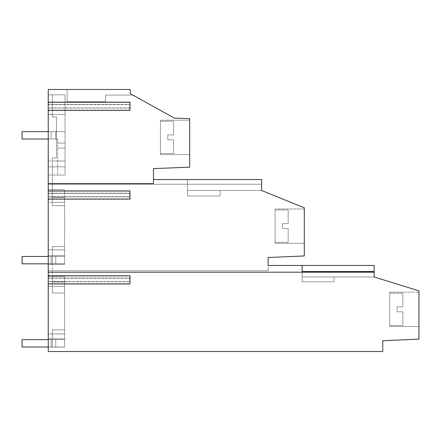 <?xml version="1.0" encoding="UTF-8"?>
<svg xmlns="http://www.w3.org/2000/svg" width="441" height="441" viewBox="0 0 441 441"><rect width="100%" height="100%" fill="white"/><g stroke="black" fill="none" stroke-linecap="round" stroke-linejoin="round"><path stroke-width="0.33" stroke-dasharray="2.21 1.65" d="M389.717 326.544L389.717 292.151L389.717 326.544L418.95 326.544L418.95 292.151L418.95 326.544L418.95 292.151L418.95 326.544L418.95 292.151L418.95 326.544L418.95 292.151L418.95 326.544L389.717 326.544L389.717 292.151L418.95 292.151L389.717 292.151L389.717 326.544L418.95 326.544L389.717 326.544L389.717 292.151L418.95 292.151L389.717 292.151L389.717 326.544M302.102 265.454L302.102 276.976L334.035 276.976L334.035 281.832L334.035 276.976L374.139 276.976L334.035 276.976L334.035 281.832L334.035 276.976L302.102 276.976L374.139 276.976L302.102 276.976L302.102 265.454L302.102 271.551L374.161 271.557L374.161 265.454L302.102 265.454L302.102 271.557L374.161 271.551L374.161 276.976L374.161 265.454L302.102 265.454L302.102 271.557L374.161 271.557L374.161 265.454L374.161 276.976L374.161 265.454L374.161 276.976L418.95 290.856L418.95 339.135L382.755 340.717L382.755 351.516L48.251 351.516L48.251 281.711L130.139 281.711L130.139 275.608L130.139 284.125L130.139 281.711L48.251 281.711L48.251 284.125L130.139 284.125L48.251 284.125L48.251 275.608L130.139 275.608L48.251 275.608L48.251 278.023L130.139 278.023L48.251 278.023L48.251 270.708L268.117 270.708L48.251 270.708L48.251 196.873L130.139 196.873L130.139 190.777L130.139 199.293L130.139 196.873L48.251 196.873L48.251 199.293L130.139 199.293L48.251 199.293L48.251 190.777L130.139 190.777L48.251 190.777L48.251 193.191L130.139 193.191L48.251 193.191L48.251 184.261L261.645 184.261L261.645 190.506L304.312 207.805L304.312 255.94L268.117 257.516L268.117 270.708L268.117 265.454L374.161 265.454L374.161 276.981L302.102 276.976L302.102 265.454L374.161 265.454L302.102 265.454L374.161 265.454L302.102 265.454L302.102 281.832L334.035 281.832L302.102 281.832L334.035 281.832L302.102 281.832L334.035 281.832L334.035 276.976L302.102 276.981L302.102 281.832L334.035 281.832L334.035 276.976L302.102 276.976L302.102 272.196L48.251 272.196M153.479 179.559L153.479 168.605L189.669 167.183L189.669 118.629L174.349 118.094L130.139 93.575L130.139 89.484L67.087 89.484L130.139 89.484L67.087 89.484L130.139 89.484L67.087 89.484L130.139 89.484L130.139 93.575L130.139 89.484L48.251 89.484L48.251 184.261L261.645 184.261L261.645 190.506L187.458 190.506L261.645 190.506L261.645 179.559L187.458 179.559L187.458 190.506L220.213 190.506L187.458 190.506L220.213 190.506L220.213 195.953L187.458 195.953L187.458 179.559L261.645 179.559L187.458 179.559L261.645 179.559L187.458 179.559L261.645 179.559L187.458 179.559L187.458 195.953L220.213 195.953L187.458 195.953L187.458 190.506L220.213 190.506L220.213 195.953L187.458 195.953L187.458 179.559L187.458 190.506L261.645 190.506L261.645 179.559L261.645 190.506L261.645 179.559L261.645 190.506L261.645 179.559L261.645 190.506L220.213 190.506L220.213 195.953L187.458 195.953L220.213 195.953L220.213 190.506L261.645 190.506L220.213 190.506L220.213 195.953L187.458 195.953L187.458 179.559L187.458 195.953L187.458 190.506L220.213 190.506L220.213 195.953L187.458 195.953L187.458 179.559L153.479 179.559L153.479 183.61L48.251 183.61M48.251 283.877L48.251 281.507L129.935 281.507L48.251 281.507L48.251 283.877L129.935 283.877L129.935 278.227L48.251 278.227L129.935 278.227L129.935 275.857L48.251 275.857L48.251 278.227L48.251 275.857M48.251 199.045L48.251 196.669L129.935 196.669L48.251 196.669L48.251 199.045L129.935 199.045L129.935 193.395L48.251 193.395L129.935 193.395L129.935 191.019L48.251 191.019L48.251 193.395L48.251 191.019M48.251 110.283L48.251 107.907L129.935 107.907L48.251 107.907L48.251 110.283L129.935 110.283L129.935 104.633L48.251 104.633L129.935 104.633L129.935 102.257L48.251 102.257L48.251 104.633L48.251 102.257M48.251 166.863L48.251 333.953L64.629 333.953L64.629 276.331L64.629 333.931L64.629 329.818L64.629 333.931L64.629 329.818L64.629 333.931L64.629 329.818L64.629 333.931L48.251 333.931L48.251 338.826L48.251 333.953L64.629 333.953L64.629 338.826L64.629 333.931L64.629 338.826L64.629 333.931L64.629 338.826L64.629 333.931L64.629 338.826L64.629 333.931L48.251 333.931L48.251 276.331L52.347 276.331L52.347 282.003L52.347 276.331L64.629 276.331L48.251 276.331L48.251 255.631L64.629 255.631L64.629 189.647L52.347 189.647L52.347 175.055L65.042 175.055L65.042 166.863L48.251 166.863L65.042 166.863L65.042 114.456L65.042 166.863L52.347 166.863L52.347 202.463L52.347 189.647L52.347 197.513L52.347 189.647L64.629 189.647L48.251 189.647L48.251 166.863L65.042 166.863L65.042 175.055L65.042 166.863L48.251 166.863L48.251 114.456L48.251 166.863M48.251 94.826L48.251 114.456L48.251 94.826L65.042 94.826L65.042 166.863L65.042 160.971L65.042 166.863L52.347 166.863L52.347 175.055L65.042 175.055L65.042 166.863L52.347 166.863L52.347 175.055L65.042 175.055L57.672 175.055L57.672 139.025L51.117 139.025L57.672 139.025L57.672 175.055L57.672 139.025L22.05 139.025L57.672 139.025L57.672 175.055L65.042 175.055L65.042 148.082L57.672 148.082L57.672 139.025L22.05 139.025L57.672 139.025L57.672 148.082L65.042 148.082L65.042 175.055L57.672 175.055L65.042 175.055L65.042 143.116L57.672 143.116L57.672 139.025L22.05 139.025L57.672 139.025L57.672 143.116L65.042 143.116L65.042 148.082L57.672 148.082L65.042 148.082L65.042 175.055L57.672 175.055L65.042 175.055L65.042 143.116L57.672 143.116L65.042 143.116L65.042 148.082L57.672 148.082L65.042 148.082L65.042 175.055L57.672 175.055L65.042 175.055L65.042 143.116L57.672 143.116L65.042 143.116L65.042 148.082L57.672 148.082L65.042 148.082L65.042 175.055L48.251 175.055L65.042 175.055L65.042 166.863L52.347 166.863L52.347 175.055L65.042 175.055L65.042 166.863L52.347 166.863L52.347 175.055L65.042 175.055L65.042 166.863L52.347 166.863L52.347 175.055L65.042 175.055L65.042 166.863L52.347 166.863L65.042 166.863L52.347 166.863L65.042 166.863L65.042 114.456L48.251 114.456L65.042 114.456L65.042 94.826L65.042 114.456L52.347 114.456L52.347 116.915L52.347 114.456L65.042 114.456L48.251 114.456L65.042 114.456L65.042 94.826L65.042 114.456L52.347 114.456L52.347 116.915L56.442 116.915L52.347 116.915L52.347 114.456L65.042 114.456L52.347 114.456L52.347 116.915L56.442 116.915L56.442 157.856L52.347 157.856L52.347 166.863L65.042 166.863L65.042 160.971L65.042 166.863L52.347 166.863L52.347 160.971L52.347 166.863L52.347 160.971L52.347 166.863L52.347 160.971L65.042 160.971L52.347 160.971L65.042 160.971L52.347 160.971L65.042 160.971L52.347 160.971L65.042 160.971L52.347 160.971L65.042 160.971L52.347 160.971L65.042 160.971L52.347 160.971L52.347 157.856L52.347 160.971L52.347 157.856L52.347 160.971L52.347 157.856L56.442 157.856L52.347 157.856L56.442 157.856L52.347 157.856L56.442 157.856L56.442 116.915L52.347 116.915L52.347 114.456L65.042 114.456L52.347 114.456L65.042 114.456L65.042 94.826L65.042 114.456L52.347 114.456L65.042 114.456L52.347 114.456L65.042 114.456L65.042 94.826L48.251 94.826M48.251 202.447L48.251 189.647L64.629 189.647L64.629 202.463L64.629 197.513L64.629 202.463L64.629 197.513L64.629 202.463L64.629 197.513L64.629 202.463L52.347 202.463L52.347 189.647L64.629 189.647L52.347 189.647L64.629 189.647L52.347 189.647L52.347 197.513L52.347 189.647L52.347 197.513L64.629 197.513L52.347 197.513L64.629 197.513L52.347 197.513L64.629 197.513L52.347 197.513L64.629 197.513L52.347 197.513L64.629 197.513L52.347 197.513L64.629 197.513L52.347 197.513L52.347 205.677L64.629 205.677L64.629 202.463L52.347 202.463L52.347 205.677L64.629 205.677L64.629 202.463L64.629 249.827L64.629 246.624L52.347 246.624L52.347 276.331L64.629 276.331L64.629 292.967L64.629 276.331L64.629 292.967L64.629 276.331L64.629 292.967L64.629 276.331L52.347 276.331L64.629 276.331L52.347 276.331L64.629 276.331L52.347 276.331L52.347 264.264L64.629 264.264L64.629 255.631L48.251 255.631L64.629 255.631L64.629 264.264L64.629 255.631L52.347 255.631L52.347 264.264L64.629 264.264L64.629 246.624L52.347 246.624L52.347 264.264L64.629 264.264L64.629 246.624L64.629 249.827L64.629 246.624L64.629 249.827L52.347 249.827L52.347 264.264L64.629 264.264L64.629 249.827L52.347 249.827L52.347 264.264L64.629 264.264L48.251 264.264L64.629 264.264L48.251 264.264L52.347 264.264L52.347 255.631L64.629 255.631L64.629 249.827L64.629 255.631L48.251 255.631L48.251 249.843L64.629 249.843L48.251 249.843L48.251 202.447L64.629 202.447L48.251 202.447M48.251 347.089L48.251 338.826L64.629 338.826L64.629 347.089L64.629 338.826L64.629 347.089L64.629 338.826L64.629 347.089L64.629 338.826L64.629 347.089L64.629 338.826L48.251 338.826L64.629 338.826L52.347 338.826L52.347 347.084L64.629 347.089L48.251 347.089L48.251 338.826L64.629 338.826L52.347 338.826L52.347 333.931L64.629 333.931L52.347 333.931L64.629 333.931L52.347 333.931L64.629 333.931L52.347 333.931L64.629 333.931L52.347 333.931L64.629 333.931L52.347 333.931L52.347 329.818L64.629 329.818L52.347 329.818L52.347 347.084L64.629 347.089L48.251 347.089L64.629 347.089L48.251 347.089L52.347 347.084L48.251 347.089L52.347 347.084L52.347 329.818L64.629 329.818L52.347 329.818L52.347 347.084L52.347 338.826L64.629 338.826L52.347 338.826L52.347 333.931L52.347 347.084L48.251 347.089M52.347 246.624L52.347 255.631L64.629 255.631L52.347 255.631L64.629 255.631L52.347 255.631L64.629 255.631L52.347 255.631L52.347 249.827L64.629 249.827L48.251 249.827L64.629 249.827L52.347 249.827L64.629 249.827L52.347 249.827L64.629 249.827L52.347 249.827L64.629 249.827L52.347 249.827L64.629 249.827L52.347 249.827L52.347 246.624L52.347 249.827L52.347 246.624L64.629 246.624L52.347 246.624M52.347 282.003L52.347 292.967L64.629 292.967L52.347 292.967L64.629 292.967L52.347 292.967L64.629 292.967L52.347 292.967L52.347 286.418L52.347 292.967L52.347 286.418L52.347 292.967L52.347 286.418L64.629 286.418L48.251 286.418L64.629 286.418L48.251 286.418L64.629 286.418L52.347 286.418L64.629 286.418L52.347 286.418L64.629 286.418L52.347 286.418L64.629 286.418L52.347 286.418L64.629 286.418L52.347 286.418L52.347 276.331L52.347 286.418L52.347 276.331L52.347 286.418L52.347 282.003L64.629 282.003L52.347 282.003M48.251 102.009L130.139 102.009L130.139 110.526L130.139 108.111L48.251 108.111L130.139 108.111L130.139 102.009L48.251 102.009M48.251 104.429L130.139 104.429L48.251 104.429M48.251 160.987L65.042 160.987L48.251 160.987M48.251 110.526L130.139 110.526L48.251 110.526M189.669 154.582L189.669 120.189L189.669 154.582L189.669 120.189L189.669 154.582L189.669 120.189L189.669 154.582L189.669 120.189L189.669 154.582L160.436 154.582L189.669 154.582L160.436 154.582L160.436 120.189L189.669 120.189L160.436 120.189L160.436 154.582L160.436 120.189L160.436 154.582L189.669 154.582M130.139 93.575L130.139 89.484L130.139 93.575L130.139 89.484L130.139 93.575L130.139 89.484L130.139 93.575L132.917 95.118L130.139 93.575L132.917 95.118L130.139 93.575L132.917 95.118L130.139 93.575L132.917 95.118L105.575 95.118L105.575 101.766L67.087 101.766L67.087 89.484L67.087 101.766L105.575 101.766L105.575 95.118L132.917 95.118L105.575 95.118L105.575 101.766L67.087 101.766L67.087 89.484L67.087 101.766L105.575 101.766L105.575 95.118L132.917 95.118L105.575 95.118L105.575 101.766L67.087 101.766L67.087 89.484L67.087 101.766L105.575 101.766L105.575 95.118L132.917 95.118L105.575 95.118L105.575 101.766L67.087 101.766L67.087 89.484L67.087 101.766L105.575 101.766L105.575 95.118L132.917 95.118M52.347 94.826L52.347 114.456L52.347 94.826M52.347 202.463L52.347 197.513L52.347 205.677L64.629 205.677L52.347 205.677L64.629 205.677L52.347 205.677L52.347 197.513L52.347 205.677L52.347 202.463L64.629 202.463L52.347 202.463M304.312 243.344L304.312 208.957L304.312 243.344L304.312 208.957L304.312 243.344L275.079 243.344L275.079 208.957L275.079 243.344L304.312 243.344L275.079 243.344L275.079 208.957L304.312 208.957L275.079 208.957L275.079 243.344L275.079 208.957L304.312 208.957L275.079 208.957L275.079 243.344L304.312 243.344M160.436 120.189L189.669 120.189L160.436 120.189L160.436 154.582L160.436 120.189M56.442 116.915L56.442 157.856L56.442 116.915L52.347 116.915L56.442 116.915L56.442 157.856L56.442 116.915M374.161 272.196L302.102 272.196M374.161 276.976L374.161 271.557L302.102 271.551L302.102 281.832L334.035 281.832L334.035 276.976L302.102 276.976L302.102 281.832L334.035 281.832L334.035 276.976L374.139 276.976M64.629 255.631L52.347 255.631L64.629 255.631M302.102 276.976L302.102 281.832L302.102 276.976M52.347 329.818L64.629 329.818L52.347 329.818L52.347 333.931L52.347 329.818M52.347 338.826L64.629 338.826L52.347 338.826M220.213 190.506L261.645 190.506L220.213 190.506L220.213 195.953L220.213 190.506M275.079 241.089L275.079 208.957L275.079 241.089M160.436 153.556L160.436 121.214L160.436 153.556L173.539 153.556L173.539 139.841L173.539 153.556L173.539 139.841L173.539 153.556L173.539 139.841L173.539 153.556L173.539 139.841L173.539 153.556L160.436 153.556L160.436 121.214L173.539 121.214L173.539 134.929L173.539 121.214L173.539 134.929L173.539 121.214L173.539 134.929L173.539 121.214L173.539 134.929L173.539 121.214L160.436 121.214L160.436 153.556L160.436 121.214L160.436 153.556L173.539 153.556L160.436 153.556L160.436 121.214L173.539 121.214L160.436 121.214L160.436 153.556M167.806 134.929L173.539 134.929L167.806 134.929L167.806 139.841L167.806 134.929L173.539 134.929L167.806 134.929L167.806 139.841L173.539 139.841L167.806 139.841L167.806 134.929L173.539 134.929L167.806 134.929L167.806 139.841L173.539 139.841L167.806 139.841L167.806 134.929L173.539 134.929L167.806 134.929L167.806 139.841L173.539 139.841L167.806 139.841L167.806 134.929M389.717 325.519L389.717 293.171L389.717 325.519L402.82 325.519L402.82 311.804L402.82 325.519L402.82 311.804L402.82 325.519L402.82 311.804L402.82 325.519L402.82 311.804L402.82 325.519L389.717 325.519L389.717 293.171L402.82 293.171L402.82 306.892L402.82 293.171L402.82 306.892L402.82 293.171L402.82 306.892L402.82 293.171L402.82 306.892L402.82 293.171L389.717 293.171L389.717 325.519L389.717 293.171L389.717 325.519L402.82 325.519L389.717 325.519L389.717 293.171L402.82 293.171L389.717 293.171L389.717 325.519M397.087 306.892L402.82 306.892L397.087 306.892L397.087 311.804L397.087 306.892L402.82 306.892L397.087 306.892L397.087 311.804L402.82 311.804L397.087 311.804L397.087 306.892L402.82 306.892L397.087 306.892L397.087 311.804L402.82 311.804L397.087 311.804L397.087 306.892L402.82 306.892L397.087 306.892L397.087 311.804L402.82 311.804L397.087 311.804L397.087 306.892M275.079 242.324L275.079 209.977L275.079 242.324L288.177 242.324L288.177 228.609L288.177 242.324L288.177 228.609L288.177 242.324L288.177 228.609L288.177 242.324L288.177 228.609L288.177 242.324L275.079 242.324L275.079 209.977L288.177 209.977L288.177 223.692L288.177 209.977L288.177 223.692L288.177 209.977L288.177 223.692L288.177 209.977L288.177 223.692L288.177 209.977L275.079 209.977L275.079 242.324L275.079 209.977L275.079 242.324L288.177 242.324L275.079 242.324L275.079 209.977L288.177 209.977L275.079 209.977L275.079 242.324M282.444 223.692L288.177 223.692L282.444 223.692L282.444 228.609L282.444 223.692L288.177 223.692L282.444 223.692L282.444 228.609L288.177 228.609L282.444 228.609L282.444 223.692L288.177 223.692L282.444 223.692L282.444 228.609L288.177 228.609L282.444 228.609L282.444 223.692L288.177 223.692L282.444 223.692L282.444 228.609L288.177 228.609L282.444 228.609L282.444 223.692M167.806 139.841L173.539 139.841L167.806 139.841M397.087 311.804L402.82 311.804L397.087 311.804M282.444 228.609L288.177 228.609L282.444 228.609M48.251 131.655L22.05 131.655L22.05 139.025L22.05 131.655L51.117 131.655L51.117 139.025L22.05 139.025L22.05 131.655L51.117 131.655L51.117 139.025L51.117 131.655L65.042 131.655L22.05 131.655L22.05 139.025L22.05 131.655L51.117 131.655L51.117 139.025L51.117 131.655L55.731 131.655L55.731 139.025L55.731 131.655L65.042 131.655L65.042 143.116L57.672 143.116L65.042 143.116L65.042 148.082L65.042 131.655L22.05 131.655L22.05 139.025L22.05 131.655L51.117 131.655L51.117 139.025L48.251 139.025M48.251 339.642L55.731 339.642L55.731 347.012L51.117 347.012L64.629 347.012L22.05 347.012L64.629 347.012L22.05 347.012L64.629 347.012L22.05 347.012L64.629 347.012L55.731 347.012L55.731 339.642L22.05 339.642L22.05 347.012L22.05 339.642L51.117 339.642L51.117 347.012L22.05 347.012L22.05 339.642L51.117 339.642L51.117 347.012L51.117 339.642L55.731 339.642L55.731 347.012L55.731 339.642L64.629 339.642L64.629 347.012L64.629 339.642L22.05 339.642L22.05 347.012L22.05 339.642L51.117 339.642L51.117 347.012L51.117 339.642L55.731 339.642L55.731 347.012L55.731 339.642L64.629 339.642L64.629 347.012L64.629 339.642L22.05 339.642L22.05 347.012L22.05 339.642L51.117 339.642L51.117 347.012L48.251 347.012M48.251 256.447L55.731 256.447L55.731 263.817L51.117 263.817L64.629 263.817L22.05 263.817L64.629 263.817L22.05 263.817L64.629 263.817L22.05 263.817L64.629 263.817L55.731 263.817L55.731 256.447L22.05 256.447L22.05 263.817L22.05 256.447L51.117 256.447L51.117 263.817L22.05 263.817L22.05 256.447L51.117 256.447L51.117 263.817L51.117 256.447L55.731 256.447L55.731 263.817L55.731 256.447L64.629 256.447L64.629 263.817L64.629 256.447L22.05 256.447L22.05 263.817L22.05 256.447L51.117 256.447L51.117 263.817L51.117 256.447L55.731 256.447L55.731 263.817L55.731 256.447L64.629 256.447L64.629 263.817L64.629 256.447L22.05 256.447L22.05 263.817L22.05 256.447L51.117 256.447L51.117 263.817L48.251 263.817M65.042 131.655L65.042 143.116L65.042 131.655L55.731 131.655L55.731 139.025L55.731 131.655L65.042 131.655L65.042 143.116L65.042 131.655L55.731 131.655L55.731 139.025L55.731 131.655L65.042 131.655L65.042 143.116L65.042 131.655M64.629 339.642L64.629 347.012L64.629 339.642L55.731 339.642L64.629 339.642L64.629 347.012L64.629 339.642M64.629 256.447L64.629 263.817L64.629 256.447L55.731 256.447L64.629 256.447L64.629 263.817L64.629 256.447M51.117 131.655L51.117 139.025L51.117 131.655L55.731 131.655L51.117 131.655M55.731 131.655L55.731 139.025L55.731 131.655M51.117 339.642L51.117 347.012L51.117 339.642L55.731 339.642L51.117 339.642M55.731 339.642L55.731 347.012L55.731 339.642M51.117 256.447L51.117 263.817L51.117 256.447L55.731 256.447L51.117 256.447M55.731 256.447L55.731 263.817L55.731 256.447"/><path stroke-width="0.66" d="M48.251 183.61L153.479 183.61L153.479 168.605L189.669 167.183L189.669 118.629L174.349 118.094L130.139 93.575L130.139 89.484L48.251 89.484L48.251 272.196L374.161 272.196L374.161 276.981L418.95 290.856L418.95 339.135L382.755 340.717L382.755 351.516L48.251 351.516L48.251 275.857L129.935 275.857L129.935 283.877L48.251 283.877M48.251 272.196L48.251 275.857M302.102 272.196L302.102 265.454L268.117 265.454L268.117 257.516L304.312 255.94L304.312 207.805L261.645 190.506L261.645 179.559L153.479 179.559M302.102 265.454L374.161 265.454L374.161 272.196M132.917 95.118L130.139 93.575M48.251 110.283L129.935 110.283L129.935 102.257L48.251 102.257M48.251 191.019L129.935 191.019L129.935 199.045L48.251 199.045M302.102 271.551L374.161 271.551M48.251 131.655L22.05 131.655L22.05 139.025L48.251 139.025M48.251 339.642L22.05 339.642L22.05 347.012L48.251 347.012M48.251 256.447L22.05 256.447L22.05 263.817L48.251 263.817"/></g></svg>
